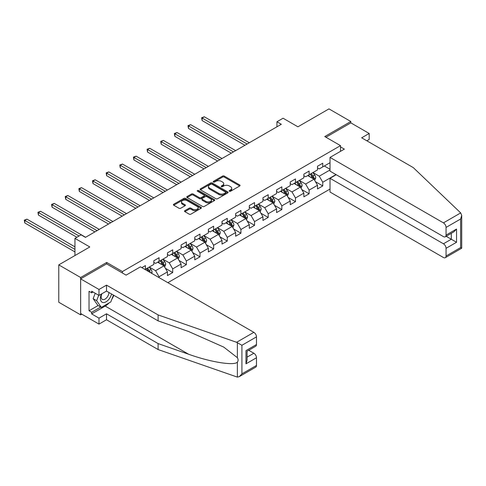 <?xml version="1.0" encoding="UTF-8"?>
<svg xmlns="http://www.w3.org/2000/svg" width="486" height="486" viewBox="0 0 486 486"><rect width="100%" height="100%" fill="white"/><g stroke="black" fill="none" stroke-linecap="round" stroke-linejoin="round"><path stroke-width="0.73" d="M229.398 191.241A0.851 0.492 0 0 0 230.595 191.241L239.72 185.974A1.215 0.699 0 0 0 240.072 185.482A1.215 0.699 0 0 0 239.72 184.984L224.265 176.066A1.215 0.699 0 0 0 222.552 176.066L213.433 181.333A0.851 0.492 0 0 0 213.184 181.679A0.851 0.492 0 0 0 213.433 182.025A0.851 0.492 0 0 0 214.63 182.025L215.814 181.345A3.882 2.242 0 0 1 221.306 181.345L222.594 182.086A3.882 2.242 0 0 1 223.73 183.672A3.882 2.242 0 0 1 222.594 185.257L221.416 185.938A0.851 0.492 0 0 0 221.166 186.284A0.851 0.492 0 0 0 221.416 186.63A0.851 0.492 0 0 0 222.612 186.63L223.797 185.95A3.882 2.242 0 0 1 229.289 185.95L230.577 186.697A3.882 2.242 0 0 1 231.713 188.282A3.882 2.242 0 0 1 230.577 189.868L229.398 190.548A0.851 0.492 0 0 0 229.149 190.895A0.851 0.492 0 0 0 229.398 191.241L229.398 190.548M184.868 210.651A1.215 0.699 0 0 0 184.516 211.149A1.215 0.699 0 0 0 184.868 211.647L189.206 214.15A1.215 0.699 0 0 0 190.919 214.15L201.052 208.3A1.215 0.699 0 0 0 201.404 207.801A1.215 0.699 0 0 0 201.052 207.309L185.597 198.391A1.215 0.699 0 0 0 183.884 198.391L173.757 204.235A1.215 0.699 0 0 0 173.399 204.734A1.215 0.699 0 0 0 173.757 205.226L178.994 208.251A1.215 0.699 0 0 0 180.707 208.251L185.045 205.748A1.215 0.699 0 0 0 185.397 205.25A1.215 0.699 0 0 0 185.045 204.758L182.444 203.257A3.244 1.877 0 0 1 181.497 201.933A3.244 1.877 0 0 1 183.501 200.202A3.244 1.877 0 0 1 187.037 200.609L197.207 206.477A3.244 1.877 0 0 1 198.16 207.801A3.244 1.877 0 0 1 196.156 209.539A3.244 1.877 0 0 1 192.614 209.132L190.919 208.154A1.215 0.699 0 0 0 189.206 208.154L184.868 210.651L184.868 211.647M366.833 140.794L369.19 139.427L369.19 133.474L350.831 122.867L350.831 121.506L328.967 108.888L297.924 126.81L283.059 118.226L276.941 121.761L281.309 124.282L85.439 237.368L81.071 234.847L74.947 238.377L74.947 255.545M106.689 263.922L106.689 262.458L80.633 277.506L58.77 264.882L89.813 246.961L74.947 238.377M106.689 262.458L122.429 271.546L340.51 145.636L340.51 151.34M350.831 121.506L324.77 136.554L340.51 145.636M215.899 198.738A1.215 0.699 0 0 0 217.613 198.738L227.746 192.887A1.215 0.699 0 0 0 228.098 192.395A1.215 0.699 0 0 0 227.746 191.897L212.291 182.979A1.215 0.699 0 0 0 210.578 182.979L200.451 188.823A1.215 0.699 0 0 0 200.092 189.321A1.215 0.699 0 0 0 200.451 189.813L215.899 198.738M197.826 191.423A0.851 0.492 0 0 1 198.689 191.545L214.381 200.603L204.266 206.441A1.215 0.699 0 0 1 202.553 206.441L187.104 197.523L191.435 195.038L191.435 194.029L187.104 196.532A1.215 0.699 0 0 0 186.745 197.024A1.215 0.699 0 0 0 187.104 197.523L187.104 196.532M191.435 195.038A1.215 0.699 0 0 1 193.155 195.038L193.155 194.029A1.215 0.699 0 0 0 191.435 194.029M193.155 194.029L199.418 197.644A1.215 0.699 0 0 0 201.137 197.644L204.011 195.986A1.215 0.699 0 0 0 204.369 195.487A1.215 0.699 0 0 0 204.011 194.995L197.486 191.229A0.851 0.492 0 0 1 197.237 190.883A0.851 0.492 0 0 1 197.766 190.427A0.851 0.492 0 0 1 198.689 190.536L214.399 199.6A1.215 0.699 0 0 1 214.751 200.098A1.215 0.699 0 0 1 214.399 200.597L214.399 199.6M80.633 277.506L80.633 314.861L58.77 302.243L58.77 264.882M122.429 273.01L122.429 271.546M167.858 282.682L330.018 189.054M330.018 162.701L322.759 166.892L322.759 163.205L317.516 166.236L317.516 169.924L309.12 174.766L309.12 171.084L303.872 174.11L303.872 177.797L295.476 182.645L295.476 178.957L290.233 181.989L290.233 185.67L281.837 190.518L281.837 186.837L276.589 189.862L276.589 193.55L268.193 198.397L268.193 194.71L262.95 197.741L262.95 201.423L254.555 206.271L254.555 202.583L249.306 205.614L249.306 209.302L240.916 214.144L240.916 210.462L235.667 213.488L235.667 217.175L227.272 222.023L227.272 218.335L222.023 221.367L222.023 225.048L213.633 229.896L213.633 226.215L208.385 229.24L208.385 232.928L199.989 237.775L199.989 234.088L194.746 237.119L194.746 240.801L186.351 245.649L186.351 241.961L181.102 244.993L181.102 248.68L172.706 253.522L172.706 249.84L167.463 252.866L167.463 256.553L159.068 261.401L159.068 257.714L153.819 260.745L153.819 264.427L145.423 269.274L145.423 265.593L141.839 267.658M336.008 174.589L322.759 182.238L322.759 185.925L317.516 188.957L317.516 185.269L309.12 190.117L309.12 193.799L303.872 196.83L303.872 193.142L295.476 197.99L295.476 201.678L290.233 204.703L290.233 201.022L281.837 205.87L281.837 209.551L276.589 212.582L276.589 208.895L268.193 213.743L268.193 217.43L262.95 220.456L262.95 216.774L254.555 221.616L254.555 225.304L249.306 228.335L249.306 224.647L240.916 229.495L240.916 233.177L235.667 236.208L235.667 232.521L227.272 237.368L227.272 241.056L222.023 244.081L222.023 240.4L213.633 245.248L213.633 248.929L208.385 251.961L208.385 248.273L199.989 253.121L199.989 256.808L194.746 259.834L194.746 256.152L186.351 260.994L186.351 264.682L181.102 267.713L181.102 264.026L172.706 268.873L172.706 272.555L167.463 275.586L167.463 271.899L159.068 276.747L159.068 277.603M145.423 269.274L145.035 269.505M157.671 262.209L163.964 265.842L155.569 270.69L149.275 267.057M153.819 262.41L155.569 263.418L159.068 261.401M155.569 270.69L159.068 276.747M163.964 265.842L167.463 271.899M171.309 254.33L177.603 257.969L169.213 262.811L162.913 259.178M167.463 254.536L169.213 255.545L172.706 253.522M169.213 262.811L172.706 268.873M177.603 257.969L181.102 264.026M184.947 246.457L191.247 250.09L182.851 254.937L176.558 251.305M181.102 246.657L182.851 247.666L186.351 245.649M182.851 254.937L186.351 260.994M191.247 250.09L194.746 256.152M198.592 238.583L204.885 242.216L196.49 247.064L190.196 243.425M194.746 238.784L196.49 239.792L199.989 237.775M196.49 247.064L199.989 253.121M204.885 242.216L208.385 248.273M212.23 230.704L218.53 234.343L210.134 239.185L203.834 235.552M208.385 230.905L210.134 231.919L213.633 229.896M210.134 239.185L213.633 245.248M218.53 234.343L222.023 240.4M225.875 222.831L232.168 226.464L223.773 231.312L217.479 227.679M222.023 223.031L223.773 224.04L227.272 222.023M223.773 231.312L227.272 237.368M232.168 226.464L235.667 232.521M239.513 214.952L245.813 218.591L237.417 223.439L231.117 219.8M235.667 215.158L237.417 216.167L240.916 214.144M237.417 223.439L240.916 229.495M245.813 218.591L249.306 224.647M253.157 207.079L259.451 210.711L251.055 215.559L244.762 211.926M249.306 207.279L251.055 208.287L254.555 206.271M251.055 215.559L254.555 221.616M259.451 210.711L262.95 216.774M266.796 199.205L273.089 202.838L264.7 207.686L258.4 204.047M262.95 199.406L264.7 200.414L268.193 198.397M264.7 207.686L268.193 213.743M273.089 202.838L276.589 208.895M280.44 191.326L286.734 194.965L278.338 199.807L272.045 196.174M276.589 191.527L278.338 192.541L281.837 190.518M278.338 199.807L281.837 205.87M286.734 194.965L290.233 201.022M294.079 183.453L300.372 187.086L291.983 191.934L285.683 188.301M290.233 183.653L291.983 184.662L295.476 182.645M291.983 191.934L295.476 197.99M300.372 187.086L303.872 193.142M307.717 175.574L314.017 179.213L305.621 184.06L299.327 180.421M303.872 175.78L305.621 176.789L309.12 174.766M305.621 184.06L309.12 190.117M314.017 179.213L317.516 185.269M330.018 169.972L319.259 176.181L312.966 172.548M324.332 165.981L330.018 169.268M317.516 167.901L319.259 168.909L322.759 166.892M319.259 176.181L322.759 182.238M80.633 314.861L81.812 314.181M276.941 121.761L276.941 126.81M315.457 181.709L322.759 185.925M301.818 189.589L309.12 193.799M288.174 197.462L295.476 201.678M274.535 205.335L281.837 209.551M260.897 213.214L268.193 217.43M247.253 221.087L254.555 225.304M233.614 228.967L240.916 233.177M219.97 236.84L227.272 241.056M206.331 244.713L213.633 248.929M192.687 252.592L199.989 256.808M179.048 260.466L186.351 264.682M165.404 268.339L172.706 272.555M229.732 191.363L230.577 190.876A3.882 2.242 0 0 0 231.713 189.291L231.713 188.282M223.73 183.672L223.73 184.68A3.882 2.242 0 0 1 222.594 186.266L221.756 186.752M239.701 185.986L224.265 177.074A1.215 0.699 0 0 0 222.552 177.074L213.773 182.141M227.727 192.899L212.291 183.987A1.215 0.699 0 0 0 210.578 183.987L200.463 189.826M225.595 192.742A0.851 0.492 0 0 0 225.844 192.395A0.851 0.492 0 0 0 225.595 192.049L212.036 184.218A0.851 0.492 0 0 0 210.833 184.218L209.588 184.935A3.882 2.242 0 0 0 208.451 186.521A3.882 2.242 0 0 0 209.588 188.106L218.858 193.458A3.882 2.242 0 0 0 224.356 193.458L225.595 192.742L225.595 193.75A0.851 0.492 0 0 0 225.844 193.404L225.844 192.395M208.451 186.521L208.451 187.529A3.882 2.242 0 0 0 209.588 189.115L209.588 188.106M225.595 193.75L224.356 194.467A3.882 2.242 0 0 1 218.858 194.467L209.588 189.115M193.155 195.038L199.418 198.653A1.215 0.699 0 0 0 201.137 198.653L204.011 196.994A1.215 0.699 0 0 0 204.369 196.502L204.369 195.487M205.918 201.398A3.244 1.877 0 0 0 209.46 201.805A3.244 1.877 0 0 0 211.465 200.074A3.244 1.877 0 0 0 210.511 198.75L206.927 196.678A1.215 0.699 0 0 0 205.214 196.678L202.34 198.337A1.215 0.699 0 0 0 201.982 198.835A1.215 0.699 0 0 0 202.34 199.333L205.918 201.398L205.918 202.407A3.244 1.877 0 0 0 209.46 202.814A3.244 1.877 0 0 0 211.465 201.083L211.465 200.074M201.982 198.835L201.982 199.843A1.215 0.699 0 0 0 202.34 200.341L202.34 199.333M205.918 202.407L202.34 200.341M198.16 207.801L198.16 208.816A3.244 1.877 0 0 1 196.156 210.547A3.244 1.877 0 0 1 192.614 210.14L190.919 209.162A1.215 0.699 0 0 0 189.206 209.162L184.887 211.653M181.497 201.933L181.497 202.941A3.244 1.877 0 0 0 182.444 204.266L182.444 203.257M185.026 205.754L182.444 204.266M201.034 208.312L185.597 199.4A1.215 0.699 0 0 0 183.884 199.4L173.769 205.238M314.709 180.409L315.748 177.785A3.274 1.889 -120 0 0 314.703 174.996L312.893 172.585M309.752 176.746L308.525 175.112M249.306 142.763L204.302 116.78L202.115 118.037L202.115 120.564L244.938 145.284M313.506 178.921L313.98 177.925A3.274 1.889 -120 0 0 313.039 175.956L311.234 173.545M310.414 174.018L312.413 176.691A1.671 0.966 60 0 1 312.717 177.202L313.98 177.925M310.183 174.152L311.988 176.564A3.274 1.889 60 0 1 312.929 178.532M202.115 120.564L201.635 117.764L247.119 144.026M201.635 117.764L204.302 116.78M101.495 293.981A8.037 4.641 120 0 0 103.232 302.547A8.037 4.641 120 0 0 111.519 293.975M101.926 293.732A5.504 3.177 120 0 0 102.291 299.394A5.504 3.177 120 0 0 103.099 299.643A5.504 3.177 120 0 0 108.931 292.481M113.457 295.093L110.796 301.94L101.355 307.389L97.856 305.372L93.136 298.653L95.232 293.258M101.355 307.389L96.635 300.676L98.731 295.275M93.136 298.653L96.635 300.676M460.692 212.917L461.7 215.359L460.613 219.016L446.057 227.424A3.712 2.144 -120 0 0 443.432 222.88L460.692 212.917L413.264 167.597L361.669 137.811L369.19 133.474M336.227 174.717L330.018 178.301L330.018 192.037L443.432 257.513A3.712 2.144 -120 0 0 445.285 257.695A3.712 2.144 -120 0 0 446.057 256L446.057 248.322A3.712 2.144 -120 0 0 443.432 243.784L451.3 239.24L456.548 242.265L446.057 248.322M330.018 178.301L443.432 243.784M340.51 146.9L344.355 149.123L330.018 157.403L330.018 171.133L443.432 236.609A3.712 2.144 -120 0 0 445.285 236.797A3.712 2.144 -120 0 0 446.057 235.096L446.057 227.424M330.018 157.403L443.432 222.88M350.831 122.867L325.954 137.234M446.178 236.281L451.3 239.24L451.3 233.323M446.057 235.096L456.548 229.04L453.924 231.81L445.285 236.797M446.057 256L460.613 247.593L461.165 247.909M109.058 302.942A13.912 8.031 -60 0 1 105.201 306.077L91.647 313.901L98.992 318.148L106.513 313.804L158.108 343.59L158.108 349.549L237.375 377.112L239.294 376.626L241.919 373.856L256.48 365.448A3.712 2.144 60 0 1 255.709 367.149L239.294 376.626M158.108 343.59L188.598 354.227C210.262 362.1 234.531 366.007 237.375 362.082C238.328 360.885 238.328 359.421 237.375 357.69L223.754 347.101L188.598 331.507L158.108 320.869L106.513 291.084L98.992 295.427L91.647 291.187L91.647 292.803L89.023 291.284L89.023 310.773L91.647 312.291L100.742 307.037M98.992 318.148L98.992 324.101L80.633 313.5L80.633 278.867L106.604 263.874L126.099 275.131L140.442 266.85L253.856 332.333A3.712 2.144 60 0 1 256.48 336.877L256.48 344.55A3.712 2.144 60 0 1 255.709 346.245L247.07 351.232L247.07 360.175L245.983 363.832L245.983 350.606C247.398 351.421 247.398 351.421 245.983 350.606L256.48 344.55M106.513 313.804L106.513 319.758L98.992 324.101M158.108 349.549L106.513 319.758M256.48 336.877L241.919 345.279L236.591 342.296L158.108 314.916L106.513 285.13L98.992 289.468L98.992 295.427M98.992 289.468L80.633 278.867M91.647 313.901L91.647 312.291M106.513 285.13L106.513 291.084M158.108 314.916L158.108 320.869M247.07 357.149L253.856 353.231A3.712 2.144 60 0 1 256.48 357.775L256.48 365.448M253.856 353.231L248.735 350.272M113.797 295.288A13.912 8.031 -60 0 1 111.823 299.303M93.045 291.995L91.647 292.803M89.023 310.773L98.123 305.524M301.065 188.282L302.104 185.664A3.274 1.889 -120 0 0 301.059 182.87L299.255 180.464M296.108 184.625L294.88 182.985M235.667 150.636L190.658 124.653L188.477 125.917L188.477 128.438L231.293 153.163M299.868 186.794L300.336 185.804A3.274 1.889 -120 0 0 299.4 183.83L297.596 181.424M296.77 181.898L298.775 184.571A1.671 0.966 60 0 1 299.078 185.075L300.336 185.804M296.545 182.025L298.349 184.437A3.274 1.889 60 0 1 299.285 186.411M188.477 128.438L187.991 125.637L233.48 151.899M187.991 125.637L190.658 124.653M287.426 196.162L288.465 193.537A3.274 1.889 -120 0 0 287.42 190.749L285.616 188.337M282.469 192.499L281.242 190.864M222.023 158.515L177.019 132.526L174.832 133.79L174.832 136.317L217.655 161.036M286.224 194.667L286.697 193.677A3.274 1.889 -120 0 0 285.756 191.709L283.952 189.297M283.131 189.771L285.136 192.444A1.671 0.966 60 0 1 285.44 192.954L286.697 193.677M282.901 189.905L284.705 192.31A3.274 1.889 60 0 1 285.647 194.285M174.832 136.317L174.353 133.51L219.842 159.773M174.353 133.51L177.019 132.526M273.782 204.035L274.821 201.417A3.274 1.889 -120 0 0 273.776 198.622L271.972 196.216M268.825 200.378L267.598 198.738M208.385 166.388L163.375 140.405L161.194 141.663L161.194 144.19L204.011 168.909M272.585 202.547L273.053 201.556A3.274 1.889 -120 0 0 272.117 199.582L270.313 197.176M269.493 197.65L271.492 200.323A1.671 0.966 60 0 1 271.796 200.827L273.053 201.556M269.262 197.778L271.067 200.189A3.274 1.889 60 0 1 272.002 202.158M161.194 144.19L160.708 141.39L206.198 167.652M160.708 141.39L163.375 140.405M260.144 211.908L261.182 209.29A3.274 1.889 -120 0 0 260.138 206.501L258.333 204.09M255.186 208.251L253.959 206.617M194.74 174.261L149.737 148.279L147.55 149.542L147.55 152.063L190.372 176.789M258.947 210.42L259.415 209.43A3.274 1.889 -120 0 0 258.473 207.461L256.669 205.049M255.849 205.523L257.853 208.196A1.671 0.966 60 0 1 258.157 208.701L259.415 209.43M255.624 205.657L257.428 208.063A3.274 1.889 60 0 1 258.364 210.037M147.55 152.063L147.07 149.263L192.559 175.525M147.07 149.263L149.737 148.279M246.499 219.787L247.538 217.163A3.274 1.889 -120 0 0 246.493 214.375L244.689 211.963M241.542 216.124L240.321 214.49M181.102 182.141L136.098 156.152L133.911 157.415L133.911 159.943L176.728 184.662M245.302 218.299L245.77 217.303A3.274 1.889 -120 0 0 244.835 215.334L243.03 212.923M242.21 213.397L244.209 216.07A1.671 0.966 60 0 1 244.513 216.58L245.77 217.303M241.979 213.53L243.784 215.942A3.274 1.889 60 0 1 244.725 217.91M133.911 159.943L133.431 157.142L178.915 183.398M133.431 157.142L136.098 156.152M232.861 227.661L233.9 225.042A3.274 1.889 -120 0 0 232.855 222.248L231.05 219.842M227.904 224.003L226.676 222.363M167.463 190.014L122.454 164.031L120.267 165.295L120.267 167.816L163.089 192.541M231.664 226.172L232.132 225.182A3.274 1.889 -120 0 0 231.19 223.208L229.386 220.802M228.566 221.276L230.571 223.949A1.671 0.966 60 0 1 230.874 224.453L232.132 225.182M228.341 221.403L230.145 223.815A3.274 1.889 60 0 1 231.081 225.783M120.267 167.816L119.787 165.015L165.276 191.277M119.787 165.015L122.454 164.031M219.216 235.534L220.261 232.916A3.274 1.889 -120 0 0 219.21 230.127L217.406 227.715M214.259 231.877L213.038 230.243M153.819 197.893L108.815 171.904L106.628 173.168L106.628 175.695L149.445 200.414M218.02 234.045L218.487 233.055A3.274 1.889 -120 0 0 217.552 231.087L215.748 228.675M214.927 229.149L216.926 231.822A1.671 0.966 60 0 1 217.23 232.332L218.487 233.055M214.697 229.283L216.501 231.688A3.274 1.889 60 0 1 217.442 233.663M106.628 175.695L106.148 172.888L151.632 199.151M106.148 172.888L108.815 171.904M205.578 243.413L206.617 240.795A3.274 1.889 -120 0 0 205.572 238L203.768 235.595M200.621 239.756L199.394 238.116M140.181 205.766L95.171 179.784L92.984 181.041L92.984 183.568L135.807 208.287M204.381 241.925L204.849 240.935A3.274 1.889 -120 0 0 203.913 238.96L202.103 236.554M201.283 237.028L203.288 239.695A1.671 0.966 60 0 1 203.591 240.206L204.849 240.935M201.058 237.156L202.862 239.568A3.274 1.889 60 0 1 203.798 241.536M92.984 183.568L92.504 180.768L137.994 207.03M92.504 180.768L95.171 179.784M191.94 251.286L192.978 248.668A3.274 1.889 -120 0 0 191.934 245.88L190.123 243.468M186.982 247.629L185.755 245.995M126.536 213.64L81.533 187.657L79.346 188.92L79.346 191.441L122.168 216.167M190.737 249.798L191.211 248.808A3.274 1.889 -120 0 0 190.269 246.833L188.465 244.428M187.645 244.901L189.643 247.574A1.671 0.966 60 0 1 189.947 248.079L191.211 248.808M187.414 245.035L189.218 247.441A3.274 1.889 60 0 1 190.16 249.415M79.346 191.441L78.866 188.641L124.349 214.903M78.866 188.641L81.533 187.657M178.295 259.166L179.334 256.541A3.274 1.889 -120 0 0 178.289 253.753L176.485 251.341M173.338 255.502L172.111 253.868M112.898 221.519L67.888 195.53L65.707 196.794L65.707 199.321L108.524 224.04M177.098 257.677L177.566 256.681A3.274 1.889 -120 0 0 176.631 254.713L174.826 252.301M174 252.775L176.005 255.448A1.671 0.966 60 0 1 176.309 255.958L177.566 256.681M173.775 252.908L175.58 255.32A3.274 1.889 60 0 1 176.515 257.288M65.707 199.321L65.221 196.52L110.711 222.776M65.221 196.52L67.888 195.53M164.657 267.039L165.696 264.42A3.274 1.889 -120 0 0 164.651 261.626L162.846 259.22M159.7 263.382L158.472 261.741M99.253 229.392L54.25 203.409L52.063 204.673L52.063 207.194L94.885 231.919M163.454 265.55L163.928 264.56A3.274 1.889 -120 0 0 162.986 262.586L161.182 260.18M160.362 260.654L162.367 263.327A1.671 0.966 60 0 1 162.664 263.831L163.928 264.56M160.131 260.782L161.935 263.193A3.274 1.889 60 0 1 162.877 265.162M52.063 207.194L51.583 204.393L97.072 230.656M51.583 204.393L54.25 203.409M151.687 273.345L152.051 272.294A3.274 1.889 -120 0 0 151.006 269.505L149.202 267.093M85.615 237.271L40.605 211.282L38.424 212.546L38.424 215.073L76.873 237.271M150.302 272.543L150.283 272.433A3.274 1.889 -120 0 0 149.348 270.465L147.544 268.053M146.723 268.527L148.722 271.2A1.671 0.966 60 0 1 149.026 271.71L150.283 272.433M146.493 268.661L148.297 271.067A3.274 1.889 60 0 1 148.643 271.589M38.424 215.073L37.938 212.267L79.054 236.008M37.938 212.267L40.605 211.282M74.947 246.858L26.967 219.162L24.78 220.419L24.78 222.946L74.947 251.912M24.78 222.946L24.3 220.146L74.947 249.385M24.3 220.146L26.967 219.162M230.577 190.876L230.577 189.868M221.416 186.63L221.416 185.938M222.594 186.266L222.594 185.257M213.433 182.025L213.433 181.333M222.552 177.074L222.552 176.066M224.265 177.074L224.265 176.066M239.72 185.974L239.72 184.984M200.451 189.813L200.451 188.823M210.578 183.987L210.578 182.979M212.291 183.987L212.291 182.979M227.746 192.887L227.746 191.897M218.858 194.467L218.858 193.458M224.356 194.467L224.356 193.458M199.418 198.653L199.418 197.644M201.137 198.653L201.137 197.644M204.011 196.994L204.011 195.986M198.689 191.545L198.689 190.536M189.206 209.162L189.206 208.154M190.919 209.162L190.919 208.154M192.614 210.14L192.614 209.132M185.045 205.748L185.045 204.758M173.757 205.226L173.757 204.235M183.884 199.4L183.884 198.391M185.597 199.4L185.597 198.391M201.052 208.3L201.052 207.309M313.695 179.024L315.724 177.852M313.039 175.956L314.703 174.996M310.706 177.299L311.988 176.564M460.613 247.593L460.613 219.016M456.548 229.04L456.548 242.265M237.375 377.112L237.375 362.082M237.375 357.69L237.375 342.66M241.919 345.279L241.919 373.856M256.48 357.775L245.983 363.832M236.591 342.296L253.856 332.333M105.201 306.077L188.598 354.227M300.05 186.897L302.085 185.725M299.4 183.83L301.059 182.87M297.067 185.178L298.349 184.437M286.412 194.777L288.441 193.604M285.756 191.709L287.42 190.749M283.429 193.051L284.705 192.31M272.768 202.65L274.803 201.477M272.117 199.582L273.776 198.622M269.785 200.931L271.067 200.189M259.129 210.529L261.158 209.351M258.473 207.461L260.138 206.501M256.146 208.804L257.428 208.063M245.485 218.402L247.52 217.23M244.835 215.334L246.493 214.375M242.502 216.677L243.784 215.942M231.846 226.276L233.881 225.103M231.19 223.208L232.855 222.248M228.863 224.556L230.145 223.815M218.202 234.155L220.237 232.982M217.552 231.087L219.21 230.127M215.219 232.43L216.501 231.688M204.563 242.028L206.599 240.856M203.913 238.96L205.572 238M201.581 240.309L202.862 239.568M190.925 249.907L192.954 248.729M190.269 246.833L191.934 245.88M187.936 248.182L189.218 247.441M177.281 257.78L179.316 256.608M176.631 254.713L178.289 253.753M174.298 256.055L175.58 255.32M163.642 265.654L165.671 264.481M162.986 262.586L164.651 261.626M160.659 263.934L161.935 263.193M151.006 272.95L152.033 272.36M149.348 270.465L151.006 269.505M461.7 215.359L461.7 248.218L445.285 257.695"/></g></svg>
